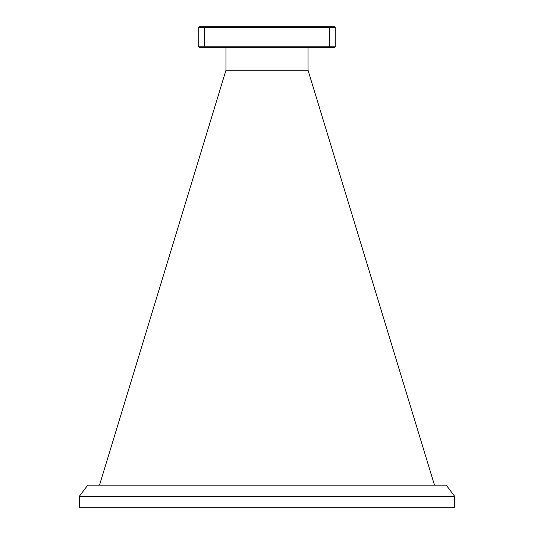 <?xml version="1.0" encoding="UTF-8"?>
<svg xmlns="http://www.w3.org/2000/svg" width="534" height="534" viewBox="0 0 534 534"><rect width="100%" height="100%" fill="white"/><g stroke="black" fill="none" stroke-linecap="round" stroke-linejoin="round"><path stroke-width="0.8" d="M434.502 485.186L308.045 70.254L225.955 70.254L99.498 485.186M225.955 70.254L225.955 47.639M308.045 47.639L308.045 70.254M204.943 26.7L334.431 26.7L335.265 27.534L335.265 46.805L334.431 47.639L199.569 47.639L198.735 46.805L198.735 27.534L204.595 27.534L204.595 46.805L329.405 46.805L329.405 27.534L204.595 27.534L204.943 26.7L199.569 26.7L198.735 27.534M198.735 46.805L204.595 46.805L204.943 47.639M329.057 47.639L329.405 46.805L335.265 46.805M335.265 27.534L329.405 27.534L329.057 26.7M454.628 496.246L446.25 485.186L87.75 485.186L79.372 496.246L454.628 496.246L454.628 507.3L79.372 507.3L79.372 496.246"/></g></svg>

